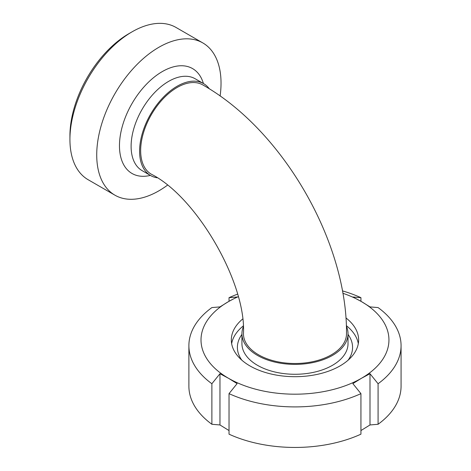 <?xml version="1.0" encoding="UTF-8"?>
<svg xmlns="http://www.w3.org/2000/svg" width="471" height="471" viewBox="0 0 471 471"><rect width="100%" height="100%" fill="white"/><g stroke="black" fill="none" stroke-linecap="round" stroke-linejoin="round"><path stroke-width="0.71" d="M140.658 150.614A51.527 29.75 120 0 0 151.332 174.205C196.631 196.925 246.421 283.165 243.448 333.756A51.527 29.75 180 0 0 258.544 354.793A51.527 29.75 180 0 0 314.699 361.239A51.527 29.75 180 0 0 346.509 333.756C347.339 241.894 282.835 130.167 202.86 84.951A51.527 29.75 120 0 0 163.154 98.757A51.527 29.75 120 0 0 140.658 150.614M132.086 31.822L128.871 33.677A83.355 48.124 120 0 0 69.932 135.766L69.932 139.475A87.9 50.75 -60 0 1 132.086 31.822A87.9 50.75 -60 0 1 176.036 27.465L202.83 42.932A87.9 50.75 120 0 0 114.93 93.682A87.9 50.75 120 0 0 114.93 195.182A87.9 50.75 120 0 0 167.358 185.268M114.93 195.182L88.136 179.716A87.9 50.75 -60 0 1 69.932 139.475M220.11 96.025A87.9 50.75 120 0 0 221.034 83.173A87.9 50.75 120 0 0 202.83 42.932M209.36 88.86A53.046 30.627 120 0 0 203.619 83.638A53.046 30.627 120 0 0 150.573 114.265A53.046 30.627 120 0 0 150.573 175.518A53.046 30.627 120 0 0 157.09 177.761M243.248 326.992A53.046 30.627 -0 0 0 241.935 333.756A53.046 30.627 -0 0 0 274.681 362.052A53.046 30.627 -0 0 0 332.485 355.411A53.046 30.627 -0 0 0 348.022 333.756A53.046 30.627 -0 0 0 346.373 326.173M229.03 430.559L219.963 424.96L219.963 373.721L228.535 378.301L237.107 383.618L229.03 393.632L229.03 434.174A106.087 61.248 0 0 0 360.933 434.174L360.933 393.632L352.85 383.618L361.422 378.301A93.965 54.247 0 0 0 361.422 301.581L352.85 297.001L360.933 297.684L360.933 301.299M219.963 424.96L211.879 424.277L211.879 383.735L219.963 373.721M229.03 301.299L229.03 297.684L237.107 297.001L228.535 301.581L219.963 306.898L211.879 307.581A106.087 61.248 0 0 0 188.889 345.661A106.087 61.248 0 0 0 211.879 383.735M238.179 296.73A93.965 54.247 0 0 0 228.535 301.581A93.965 54.247 0 0 0 228.535 378.301A93.965 54.247 0 0 0 361.422 378.301L369.994 373.721L378.078 383.735A106.087 61.248 0 0 0 401.068 345.661A106.087 61.248 0 0 0 378.078 307.581L369.994 306.898L361.422 301.581A93.965 54.247 0 0 0 342.847 293.262M378.078 383.735L378.078 424.277A106.087 61.248 0 0 0 401.068 386.202L401.068 345.661M378.078 424.277L369.994 424.96L360.933 430.559M188.889 345.661L188.889 386.202A106.087 61.248 0 0 0 211.879 424.277M360.933 297.684A106.087 61.248 0 0 0 342.417 290.872M237.484 294.187A106.087 61.248 0 0 0 229.03 297.684M369.994 424.96L369.994 373.721M358.307 343.653A63.656 36.75 0 0 0 346.356 325.673M243.183 326.009A63.656 36.75 0 0 0 231.65 343.653M242.536 319.114A63.656 36.75 0 0 0 231.326 339.944A63.656 36.75 0 0 0 270.619 373.897A63.656 36.75 0 0 0 339.991 365.932A63.656 36.75 0 0 0 358.631 339.944A63.656 36.75 0 0 0 345.926 317.913M229.03 393.632A106.087 61.248 0 0 0 360.933 393.632M203.419 83.526A60.559 34.966 120 0 0 132.01 103.543A60.559 34.966 120 0 0 150.373 175.4M203.619 83.638L195.141 78.745A53.046 30.627 120 0 0 142.095 109.372A53.046 30.627 120 0 0 142.101 170.626L150.573 175.518M348.14 360.156A57.592 33.253 -0 0 0 348.022 334.422M241.935 334.422A57.592 33.253 -0 0 0 241.817 360.156M241.935 333.756L241.935 343.653A53.046 30.627 -0 0 0 274.681 371.949A53.046 30.627 -0 0 0 332.485 365.308A53.046 30.627 -0 0 0 348.022 343.653L348.022 333.756"/></g></svg>
